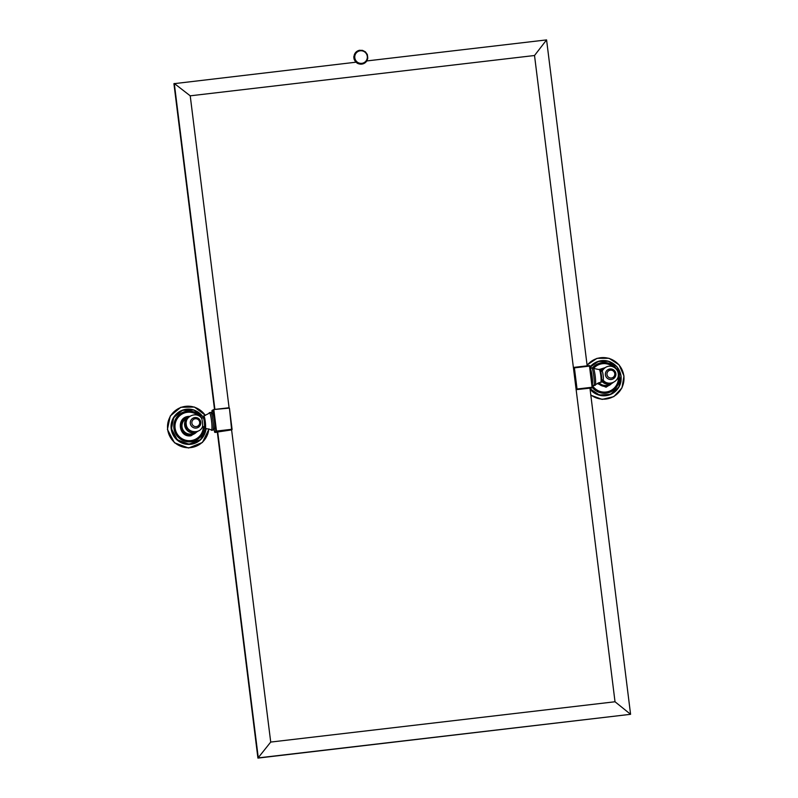 <?xml version="1.0" encoding="UTF-8"?>
<svg xmlns="http://www.w3.org/2000/svg" width="798" height="798" viewBox="0 0 798 798"><rect width="100%" height="100%" fill="white"/><g stroke="black" fill="none" stroke-linecap="round" stroke-linejoin="round"><path stroke-width="1.2" d="M203.32 426.671A14.284 14.135 -119.6 0 1 189.984 440.676A14.284 14.135 -119.6 0 1 182.303 413.913A14.284 14.135 -119.6 0 1 198.143 415.519M202.403 426.77L204.288 426.551A4.349 0.579 -96.7 0 0 204.328 421.923A4.349 0.579 -96.7 0 0 203.271 417.913L201.395 418.132A4.349 0.579 83.3 0 1 201.535 418.232A4.349 0.579 83.3 0 1 202.443 422.142A4.349 0.579 83.3 0 1 202.522 426.651C199.67 434.521 186.802 432.706 186.253 424.346C184.717 416.067 196.907 411.16 201.535 418.232M192.926 418.212A5.297 5.237 60.4 0 0 192.917 418.222A5.297 5.237 60.4 0 0 190.313 423.439A5.297 5.237 60.4 0 0 198.143 427.429A5.297 5.237 60.4 0 0 198.153 427.419A5.297 5.237 60.4 0 0 200.767 422.202A5.297 5.237 60.4 0 0 192.946 418.202A5.297 5.237 60.4 0 0 190.343 423.419A5.297 5.237 60.4 0 0 198.173 427.409L200.787 422.182C199.56 418.092 196.936 416.765 192.946 418.202L192.917 418.222M212.966 430.172L214.363 428.955A7.94 1.047 -96.7 0 0 214.343 420.556A7.94 1.047 -96.7 0 0 212.527 413.244L210.881 412.386A8.997 1.187 83.3 0 1 212.936 420.656A8.997 1.187 83.3 0 1 212.966 430.172L211.3 430.222C211.759 429.803 209.734 429.204 205.226 428.446L203.809 426.611M214.732 426.78A5.905 0.778 -96.7 0 0 214.881 423.169L215.201 420.566L216.507 431.07L231.59 429.304L229.455 408.277L232.078 429.264A0.569 0.559 -119.6 0 1 231.59 429.903L216.507 431.668L215.171 432.426L217.345 432.167L214.542 431.927L215.879 431.169L214.881 423.169M214.263 418.172L213.266 410.172L213.874 409.913L215.201 420.566L214.263 418.172A5.905 0.778 -96.7 0 0 213.385 415.279M231.699 429.883L217.325 432.037M217.315 431.957L257.924 758.1L270.721 742.07L231.61 429.942M217.684 431.748L258.293 757.891L630.58 714.31L615.019 701.761L270.721 742.07M229.086 407.788L190.223 95.82L174.293 83.481L214.901 409.394M213.266 410.172L211.929 410.93A0.569 0.559 60.4 0 1 212.208 410.372L213.774 409.534L213.266 410.172L213.774 409.534L228.846 407.768L229.455 408.277L231.799 429.833M357.664 63.461L358.262 63.152L357.664 63.461L356.197 62.174L173.924 83.69L214.512 409.444M257.924 758.1L630.58 714.31L589.941 388.117M615.019 701.761L534.52 55.511L190.223 95.82M587.168 365.833L546.58 39.9L534.52 55.511M573.962 367.479L576.206 389.075L576.824 389.574L589.951 388.167M546.58 39.9L366.571 60.967M366.491 60.548L367.788 58.274L367.319 54.483L365.384 51.83L362.462 50.344L359.21 50.334L356.307 51.81L354.412 54.464L353.903 57.147M367.698 58.324L367.2 58.593M367.599 58.862L367.08 59.102M367.449 59.391L366.92 59.601M367.26 59.91L366.731 60.089M366.222 60.997L367.13 60.359M365.923 61.426L366.861 60.838M365.584 61.825L366.561 61.296M365.215 62.194L366.222 61.735M364.826 62.533L365.853 62.134M364.407 62.833L365.454 62.503M363.958 63.112L365.025 62.852M363.499 63.351L364.576 63.152M363.02 63.551L364.097 63.421M362.521 63.71L363.599 63.65M362.013 63.83L363.09 63.84M361.504 63.91L362.561 63.99M360.985 63.95L362.023 64.099M360.457 63.95L361.474 64.159M359.938 63.91L360.935 64.179M359.429 63.82L360.387 64.159M358.92 63.7L359.838 64.089M358.422 63.541L359.3 63.98M358.252 63.641L358.771 63.83M357.185 63.192L357.753 63.411M355.888 62.164L356.526 61.985L355.519 61.755L354.172 59.371L353.843 57.745L354.412 57.865A6.693 6.623 -119.6 0 1 367.22 54.793A6.693 6.623 -119.6 0 1 357.354 62.633L357.275 63.142M357.354 62.633A6.693 6.623 -119.6 0 1 356.925 62.324L356.816 62.833M356.925 62.324A6.693 6.623 -119.6 0 1 356.526 61.985L356.387 62.493M356.526 61.985A6.693 6.623 -119.6 0 1 356.157 61.616L355.978 62.114M356.157 61.616A6.693 6.623 -119.6 0 1 355.818 61.217L355.609 61.705M355.818 61.217A6.693 6.623 -119.6 0 1 355.509 60.788L355.26 61.276M355.509 60.788A6.693 6.623 -119.6 0 1 355.23 60.349L354.95 60.818M355.23 60.349A6.693 6.623 -119.6 0 1 354.99 59.88L354.681 60.339M354.99 59.88A6.693 6.623 -119.6 0 1 354.791 59.391L354.452 59.83M354.791 59.391A6.693 6.623 -119.6 0 1 354.621 58.892L354.262 59.321M354.621 58.892A6.693 6.623 -119.6 0 1 354.502 58.384L354.103 58.783M354.502 58.384A6.693 6.623 -119.6 0 1 354.412 57.865L354.083 58.055M353.813 57.197L353.923 56.598M353.833 56.648L353.983 56.05M354.621 54.473L354.641 53.965M354.861 54.005L354.901 53.486M355.13 53.556L355.21 53.027M355.429 53.137L355.539 52.588M355.768 52.738L355.908 52.189M356.137 52.369L356.307 51.81M356.526 52.03L356.736 51.471M356.945 51.72L357.195 51.172M357.394 51.451L357.674 50.902M357.853 51.212L358.162 50.673M358.332 51.012L358.681 50.483M358.831 50.853L359.21 50.334M359.339 50.733L359.738 50.224M592.116 387.688L590.769 388.456A0.569 0.559 60.4 0 0 590.979 388.387L592.595 387.09L591.577 378.91L592.585 387.08L592.116 387.688L577.044 389.454L576.395 388.975L573.592 368.078M591.587 379.08L589.971 366.073L589.343 365.574L574.271 367.339L589.343 365.574L589.971 366.073L590.969 374.072M576.824 389.574L577.044 389.015L576.206 389.075M592.016 382.491A5.905 0.778 -96.7 0 0 591.877 376.476A5.905 0.778 -96.7 0 0 590.6 371.1M590.34 369.045A7.94 1.047 83.3 0 1 592.136 376.327A7.94 1.047 83.3 0 1 592.276 384.546M601.971 371.359C607.378 361.993 617.702 366.871 618.241 373.654C619.767 381.953 607.587 386.84 602.959 379.778A4.349 0.579 -96.7 0 0 603.098 379.868A4.349 0.579 -96.7 0 0 603.138 375.24A4.349 0.579 -96.7 0 0 602.091 371.23L600.206 371.449M615.856 373.584A5.297 5.237 60.4 0 0 608.006 369.634A5.297 5.237 60.4 0 0 605.413 374.851A5.297 5.237 60.4 0 0 613.243 378.841A5.297 5.237 60.4 0 0 613.253 378.831L613.263 378.821A5.297 5.237 60.4 0 0 615.866 373.614L613.263 378.821A5.297 5.237 60.4 0 1 605.443 374.831A5.297 5.237 60.4 0 1 608.036 369.614C612.036 368.177 614.65 369.504 615.876 373.594M618.241 375.738A14.284 14.135 -119.6 0 1 592.405 385.584M593.762 368.177A14.284 14.135 -119.6 0 1 613.243 366.93M195.251 410.521A17.676 17.486 60.4 0 0 171.201 428.895A17.676 17.486 60.4 0 0 205.954 429.364M208.827 428.915A20.858 20.648 -119.6 0 1 167.66 429.294A20.858 20.648 -119.6 0 1 205.325 415.449M202.911 416.845A17.496 17.317 60.4 0 0 171.46 428.815A17.496 17.317 60.4 0 0 205.974 428.426M202.901 416.905A17.317 17.137 60.4 0 0 171.75 428.646A17.317 17.137 60.4 0 0 205.904 428.426M204.338 427.957A15.431 15.272 -119.6 0 1 173.894 428.257A15.431 15.272 -119.6 0 1 201.844 418.082M196.647 431.947A8.987 8.898 -119.6 0 1 191.011 434.93A8.987 8.898 60.4 0 1 181.086 427.319A8.987 8.898 60.4 0 1 188.268 417.184M186.762 418.491A8.15 8.06 60.4 0 0 191.021 434.032A8.15 8.06 -119.6 0 0 194.762 432.576M188.807 416.855L189.675 416.426A8.509 8.419 -119.6 0 0 188.807 416.855L188.797 416.865C180.817 420.805 185.276 434.242 194.044 432.696A8.509 8.419 60.4 0 0 197.206 431.658L197.206 431.658A8.509 8.419 -119.6 0 1 185.006 426.87A8.509 8.419 -119.6 0 1 188.807 416.855A8.509 8.419 60.4 0 0 188.797 416.865A8.509 8.419 60.4 0 0 194.054 432.696L197.206 431.658A8.509 8.419 -119.6 0 0 198.024 431.129L197.216 431.648M186.473 421.115A7.372 7.302 60.4 0 0 192.358 431.479M191.889 423.139A3.95 3.91 60.4 0 0 196.268 426.601A3.95 3.91 60.4 0 0 199.67 422.222A3.95 3.91 60.4 0 0 195.291 418.76A3.95 3.91 60.4 0 0 191.889 423.139M203.829 426.611A5.586 0.738 -96.7 0 0 204.697 427.13A5.586 0.738 -96.7 0 0 204.478 421.843A5.586 0.738 -96.7 0 0 203.49 417.135A5.586 0.738 -96.7 0 0 202.812 417.972L203.749 415.858A6.344 0.838 83.3 0 1 205.286 421.703A6.344 0.838 83.3 0 1 205.226 428.446M210.881 412.386L209.256 412.726A8.878 1.177 83.3 0 1 211.53 420.825A8.878 1.177 83.3 0 1 211.3 430.222M214.542 431.927L214.193 429.105L214.552 431.927A0.569 0.559 60.4 0 0 215.181 432.426M215.879 431.169L216.507 431.668A0.569 0.559 -119.6 0 1 215.879 431.169M228.956 408.147L213.774 409.534L228.956 408.147M211.929 410.93L212.198 413.075L212.208 410.372M231.39 430.012L232.078 429.274M354.811 57.795A6.334 6.264 -119.6 0 1 360.267 50.793A6.334 6.264 -119.6 0 1 367.279 56.339A6.334 6.264 60.4 0 1 361.833 63.341A6.334 6.264 60.4 0 1 354.811 57.795M573.772 367.968A0.569 0.559 -119.6 0 1 574.261 367.339L573.772 367.968M589.483 366.102L574.4 367.868L577.044 389.015L592.116 387.249L589.483 366.102M589.353 365.574A0.569 0.559 -119.6 0 1 589.971 366.063M591.966 384.756L593.612 385.624A8.997 1.187 -96.7 0 0 593.802 376.077A8.997 1.187 -96.7 0 0 591.527 367.828L590.131 369.045M593.612 385.624L595.238 385.284A8.878 1.177 -96.7 0 0 595.168 375.918A8.878 1.177 -96.7 0 0 593.183 367.778C592.734 368.207 594.759 368.796 599.268 369.554C599.926 368.476 600.645 370.422 601.413 375.369A5.586 0.738 83.3 0 1 601.074 381.025M595.238 385.284C594.7 384.975 596.535 383.928 600.744 382.152A6.344 0.838 -96.7 0 0 600.794 375.409A6.344 0.838 -96.7 0 0 599.268 369.554M599.857 370.571A5.586 0.738 83.3 0 1 601.403 375.369C601.901 380.846 601.682 383.1 600.744 382.152M606.989 374.551A3.95 3.91 60.4 0 0 611.368 378.013A3.95 3.91 60.4 0 0 614.769 373.634A3.95 3.91 60.4 0 0 610.39 370.172A3.95 3.91 60.4 0 0 606.989 374.551M602.4 379.948A7.372 7.302 60.4 0 0 607.458 382.89M612.295 383.07A8.509 8.419 60.4 0 1 612.285 383.08L609.123 384.107L601.592 381.065A8.509 8.419 60.4 0 0 612.285 383.08L613.123 382.541A8.509 8.419 -119.6 0 1 601.602 381.015M600.784 371.389A8.509 8.419 -119.6 0 1 604.774 367.838L603.906 368.267A8.509 8.419 60.4 0 0 603.886 368.277A8.509 8.419 60.4 0 0 600.764 371.389L603.886 368.277M609.792 384.008A8.13 8.04 60.4 0 1 606.121 385.414A8.13 8.04 -119.6 0 1 599.019 382.611M600.465 370.701A8.13 8.04 -119.6 0 1 601.812 369.943M598.081 383.02A8.987 8.888 -119.6 0 0 606.111 386.332A8.987 8.888 60.4 0 0 611.727 383.369M600.056 369.923A8.987 8.888 -119.6 0 1 603.348 368.606M592.744 367.559A15.431 15.272 -119.6 0 1 619.378 376.117A15.431 15.272 -119.6 0 1 592.385 387.589M590.311 388.516A17.317 17.137 60.4 0 0 620.944 376.067A17.317 17.137 60.4 0 0 590.161 367.559M620.994 376.018A17.496 17.317 60.4 0 0 590.121 367.23M610.35 361.933A17.676 17.486 60.4 0 0 590.081 366.93M590.081 389.175A17.676 17.486 60.4 0 0 621.053 380.776M590.011 388.636A17.496 17.317 60.4 0 0 621.004 376.107M587.099 365.304A20.858 20.648 -119.6 0 1 623.846 376.087A20.858 20.648 -119.6 0 1 590.779 394.85M205.455 415.399L194.493 407.06L180.807 407.289L170.263 415.997L167.42 429.444L174.483 442.78L188.567 448.017L202.443 442.461L208.966 428.965M202.951 416.716L193.754 409.982L182.433 410.322L173.764 417.593L171.43 428.726L177.296 439.818L189.006 444.197L200.567 439.618L206.064 428.426M189.824 416.317L188.567 416.386C176.039 417.244 178.602 437.863 190.971 435.798L198.193 431.05M209.256 412.726C209.794 413.035 207.959 414.072 203.749 415.858M229.465 408.247L228.856 407.768M363.23 63.401C366.342 62.074 367.798 59.72 367.599 56.319C365.634 50.603 362.013 49.147 356.726 51.95M591.527 367.828L593.183 367.778M603.098 379.868L601.213 380.087M604.924 367.728L599.128 369.564M597.243 383.509L606.071 387.21L613.293 382.461M590.011 388.666L599.298 394.97L610.44 394.352L618.859 387.05L621.093 376.077L616.994 366.771L608.475 361.275L598.38 361.424L590.111 367.18M590.829 395.2L602.131 399.389L613.802 396.646L621.981 387.878L623.976 375.998L619.128 364.915L609.024 358.292L597.014 358.332L587.069 365.005"/></g></svg>
